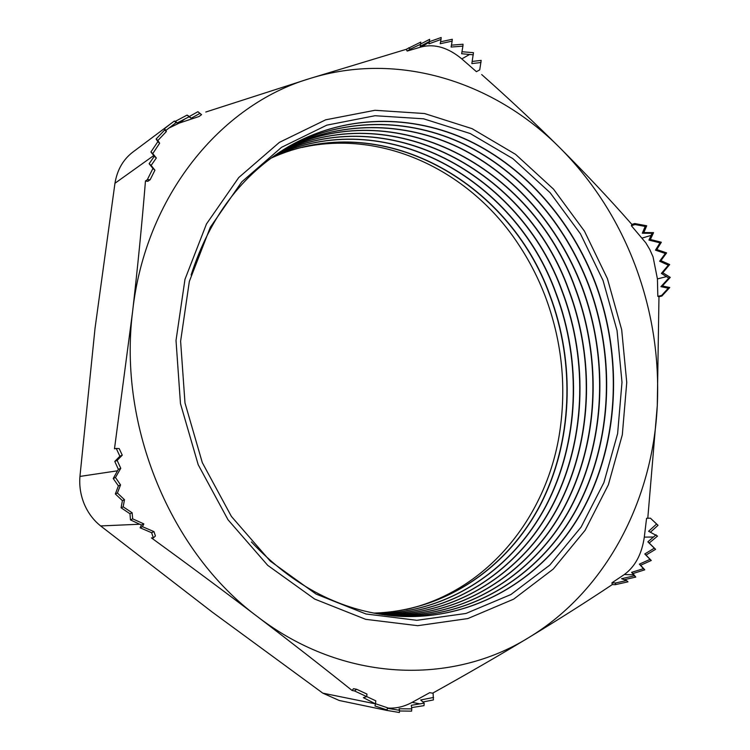 <?xml version="1.0" encoding="UTF-8"?>
<svg xmlns="http://www.w3.org/2000/svg" width="750" height="750" viewBox="0 0 750 750"><rect width="100%" height="100%" fill="white"/><g stroke="black" fill="none" stroke-linecap="round" stroke-linejoin="round"><path stroke-width="1.12" d="M647.784 518.25L657.281 405.6L658.969 296.737L657.825 296.344L657.431 278.925L653.062 256.894L649.791 249.506L645.797 242.812L631.359 225.703L631.884 224.438L634.753 223.537L635.062 224.541L645.178 226.434L642.319 233.231L652.059 233.297L648.938 240.103L660 242.831L655.481 250.153L665.325 253.491L659.616 261.234L668.334 265.181L661.388 273.412L668.775 278.072L660.919 286.65L668.278 288.225L661.613 295.444L661.894 296.044L669.759 287.522L668.278 288.225M631.884 224.438C609.806 199.275 585.862 173.784 560.053 147.975C593.259 181.481 618.366 220.8 635.391 265.922C652.191 311.109 659.484 357.666 657.281 405.6C652.903 499.866 606.478 590.616 528.75 637.584C559.106 619.163 586.959 601.491 612.3 584.578L615.234 584.691L627.994 581.822L626.512 580.538L615.712 582.975L615.234 584.691M150.141 179.747L147.759 181.341L145.463 180.994L147.291 179.747L150.141 179.747L154.931 170.194L151.116 165.441L156.328 158.006L152.766 153.609L159.647 143.222L157.838 140.541L166.359 131.531L166.003 130.322L176.072 122.634L177.216 122.944L189.056 116.812L191.222 118.228L199.856 113.428L201.572 114.656L197.925 111.703L189.3 116.513L187.116 115.078L175.388 121.312L174.309 121.069L132.619 152.259C123.075 159.656 117.178 169.997 114.956 183.272L95.016 328.434L79.941 476.428C79.162 485.953 80.616 495.178 84.281 504.113C88.059 512.972 93.516 520.247 100.641 525.938L212.109 611.991L322.828 693.159L339.206 700.481L386.859 710.419L387.534 707.784L375.497 703.725M406.275 609.459C488.822 590.606 548.409 514.725 560.156 429.037C566.419 383.681 561.422 339.375 545.166 296.119C538.134 277.772 529.228 260.484 518.438 244.275C471.019 171.947 384.619 129.019 301.969 147.459M373.697 613.097C445.209 611.1 507.619 567.375 540.197 504.872C572.512 441.966 575.391 363.234 549.656 295.106C509.044 181.472 380.616 107.972 270.994 158.175M373.8 613.116C445.359 611.166 507.806 567.431 540.413 504.909C572.756 441.984 575.634 363.206 549.891 295.041C509.259 181.35 380.738 107.812 271.078 158.109M376.481 613.612C449.006 612.684 512.616 568.941 545.878 505.828C578.878 442.312 581.944 362.484 555.891 293.438C514.791 178.078 383.878 103.838 273.281 156.506M376.584 613.631C449.147 612.741 512.803 568.997 546.094 505.866C579.122 442.322 582.197 362.447 556.134 293.372C515.006 177.947 384 103.688 273.375 156.441M379.303 614.1C452.831 614.269 517.669 570.516 551.625 506.794C585.328 442.659 588.591 361.716 562.219 291.741C520.613 174.628 387.159 99.656 275.625 154.856M379.406 614.119C452.981 614.325 517.866 570.581 551.85 506.831C585.572 442.669 588.844 361.688 562.463 291.675C520.837 174.497 387.291 99.497 275.709 154.8M382.153 614.55C456.713 615.853 522.797 572.119 557.456 507.778C591.863 443.016 595.322 360.947 568.622 290.034C526.519 171.131 390.478 95.419 278.006 153.225M382.266 614.569C456.853 615.919 522.984 572.175 557.672 507.816C592.116 443.034 595.575 360.919 568.866 289.969C526.744 170.991 390.609 95.259 278.1 153.159M385.05 614.963C460.622 617.447 527.981 573.731 563.353 508.772C598.491 443.391 602.137 360.159 575.119 288.291C532.509 167.569 393.834 91.116 280.444 151.613M385.162 614.972C460.772 617.503 528.178 573.797 563.578 508.809C598.744 443.4 602.4 360.131 575.363 288.225C532.734 167.438 393.966 90.956 280.538 151.547M387.984 615.328C464.587 619.041 533.231 575.363 569.334 509.784C605.203 443.766 609.056 359.372 581.7 286.537C558.628 226.341 514.688 175.209 459.525 147.938C404.325 121.163 338.822 120 282.938 150.009M388.097 615.347C464.738 619.097 533.428 575.428 569.559 509.822C605.456 443.784 609.319 359.344 581.953 286.472C558.872 226.237 514.894 175.078 459.703 147.806C404.475 121.031 338.925 119.887 283.031 149.953M390.966 615.666C468.6 620.634 538.547 577.022 575.391 510.816C612 444.159 616.059 358.575 588.375 284.756C564.994 223.659 520.312 171.816 464.288 144.459C408.225 117.609 341.756 117.066 285.487 148.434M391.078 615.675C468.75 620.7 538.753 577.087 575.616 510.853C612.263 444.169 616.331 358.547 588.628 284.681C565.228 223.556 520.528 171.684 464.466 144.328C408.375 117.478 341.869 116.963 285.581 148.378M393.984 615.947C472.65 622.238 543.938 578.691 581.522 511.856C618.891 444.553 623.166 357.769 595.144 282.947C571.434 220.941 526.013 168.375 469.106 140.944C412.181 114.019 344.728 114.122 288.084 146.878M251.381 541.931C293.353 586.359 340.922 611.034 394.097 615.956C472.8 622.294 544.144 578.756 581.756 511.894C619.153 444.572 623.438 357.741 595.397 282.872C571.678 220.838 526.228 168.244 469.294 140.803C412.331 113.878 344.85 114.009 288.188 146.822C242.287 174.113 209.925 216.825 191.119 274.978M603.038 280.453L617.044 330.553L621.994 382.275L617.616 433.631L603.891 482.616L581.072 527.137L549.75 565.125L510.909 594.525L465.975 613.453L416.869 620.306L365.972 613.987L316.088 594.084L270.225 561.075L231.403 516.431L202.303 462.619L184.987 402.938L180.609 341.222L189.338 281.438L210.3 227.278L241.8 181.828L281.512 147.338L326.822 125.147L375.028 115.725L423.581 118.8L470.194 133.528L512.906 158.663L550.097 192.675L580.481 233.869L603.038 280.453M79.941 476.428L117.506 470.803L113.231 478.491L118.397 485.897L115.341 493.969L122.409 500.653L121.087 507.787L129.984 513.769L130.453 519.891L139.697 524.231L100.641 525.938M117.506 470.803L118.369 469.359L114.778 461.438L119.878 456.225L116.269 448.453L114.488 448.8L132.591 311.634C145.209 196.078 220.762 104.934 309.562 78.609L205.8 112.031M145.463 180.994C142.022 223.209 137.728 266.756 132.591 311.634C118.031 426.488 171.103 552.825 257.719 616.838C291.234 642.375 322.697 666.928 352.116 690.487L354.562 690.956L366.731 696.638L366.947 694.078L356.634 689.278L354.562 690.956M147.291 179.747L152.944 168.459L149.138 163.716L154.341 156.263L153.75 155.55L114.956 183.272M322.828 693.159L375.469 703.847L363.366 697.659L366.731 696.638M139.697 524.231L141.478 524.991L140.1 527.784L151.603 532.706L153.375 537.881L151.472 537.919C188.691 564.966 224.1 591.272 257.719 616.838C343.772 682.875 452.109 685.237 528.75 637.584C499.05 655.528 467.006 674.062 432.619 693.178M387.516 708.028C395.869 708.628 404.072 706.734 412.134 702.366L429.722 692.672L433.106 693.272L433.406 699.938L422.906 701.972M433.594 697.444L420.684 699.956L424.191 703.144L424.003 705.647L411.572 707.616M650.456 532.153L658.041 525.309L650.419 518.184L656.616 524.025L648.591 531.272L657.516 536.091L649.209 543.028L655.594 549.319L646.031 555.075L651.272 560.484L640.631 565.247L644.766 569.812L632.981 573.553L635.775 577.097L624.253 579.694M634.753 223.537L646.697 225.778L643.819 232.566L653.559 232.631L650.353 239.484L661.341 242.231L656.775 249.562L666.619 252.9L660.909 260.644L669.675 264.562L662.784 272.756L670.266 277.378L662.4 285.947L669.759 287.522M658.969 296.737L661.894 296.044M472.2 61.444L481.181 60.384L479.728 69.872L476.419 71.681L461.794 58.903C448.284 47.691 434.916 43.669 421.678 46.819L407.166 51.056L406.2 49.331L309.562 78.609C398.588 50.625 494.756 82.172 560.053 147.975C535.5 123.563 509.391 99.094 481.716 74.578M461.962 51.731L473.466 52.678L471.844 63.581L481.022 62.522M420.628 44.016L429.666 39.319L428.962 43.828L441.019 39.441L440.222 43.725L452.137 41.138L451.106 47.044L462.909 46.144L461.644 53.728L473.306 54.816M406.2 49.331L420.787 42.094L420.188 46.303L429.488 41.484M171.225 123.328L164.306 128.812L164.653 130.022L156.122 139.031L157.866 141.656L150.909 151.978L153.75 155.55M375.469 703.847L374.991 705.994L387.356 710.062M399.497 710.981L411.591 711.15L411.769 708.891L399.056 708.759L399.553 710.306L387.497 708.309M386.887 710.419L399.384 712.5L399.553 710.306M441.019 39.441L441.178 37.5L429.45 41.672M452.137 41.138L452.288 39.272L440.569 41.812M462.909 46.144L463.05 44.222L451.425 45.159M352.116 690.487L353.475 688.688L356.634 689.278M612.3 584.578L611.916 582.834L624.309 574.547C635.156 566.587 641.822 554.109 644.306 537.122L646.575 518.288L650.419 518.184M201.572 114.656L199.041 116.503L179.344 123.047L168.656 128.184M189.3 116.513L191.222 118.228M197.925 111.703L199.856 113.428M187.116 115.078L189.056 116.812M175.388 121.312L177.216 122.944M154.341 156.263L156.328 158.006M150.909 151.978L152.766 153.609M149.138 163.716L151.116 165.441M152.944 168.459L154.931 170.194M174.309 121.069L176.072 122.634M164.306 128.812L166.003 130.322M164.653 130.022L166.359 131.531M156.122 139.031L157.838 140.541M157.866 141.656L159.647 143.222M153.375 537.881L155.428 535.988L153.956 531.6L142.444 526.688L143.841 523.884L132.675 518.859L132.131 512.775L123.169 506.831L124.491 499.716L117.422 493.022L120.553 484.922L115.481 477.497L120.769 468.3L117.15 460.397L122.269 455.184L119.194 448.603L116.269 448.453M375.562 703.369L375.778 700.809L366.741 696.6M424.191 703.144L411.309 705.309L411.769 708.891M656.081 534.806L647.859 541.828L654.309 548.166L644.784 553.969L650.025 559.378L639.375 564.141L643.462 568.669L631.613 572.353L634.312 575.812L621.562 578.7L626.512 580.538M611.916 582.834L615.712 582.975M657.825 296.344L661.613 295.444M631.359 225.703L635.062 224.541M408.619 47.822L410.306 49.116L420.6 44.269M407.166 51.056L410.306 49.116M114.778 461.438L117.15 460.397M119.878 456.225L122.269 455.184M118.369 469.359L120.769 468.3M113.231 478.491L115.481 477.497M141.478 524.991L143.841 523.884M130.453 519.891L132.675 518.859M140.1 527.784L142.444 526.688M151.603 532.706L153.956 531.6M118.397 485.897L120.553 484.922M115.341 493.969L117.422 493.022M122.409 500.653L124.491 499.716M121.087 507.787L123.169 506.831M129.984 513.769L132.131 512.775M635.775 577.097L634.312 575.812M632.981 573.553L631.613 572.353M649.209 543.028L647.859 541.828M658.041 525.309L656.616 524.025M644.766 569.812L643.462 568.669M640.631 565.247L639.375 564.141M651.272 560.484L650.025 559.378M646.031 555.075L644.784 553.969M655.594 549.319L654.309 548.166M662.4 285.947L660.919 286.65M670.266 277.378L668.775 278.072M662.784 272.756L661.388 273.412M653.559 232.631L652.059 233.297M650.353 239.484L648.938 240.103M643.819 232.566L642.319 233.231M646.697 225.778L645.178 226.434M669.675 264.562L668.334 265.181M660.909 260.644L659.616 261.234M666.619 252.9L665.325 253.491M656.775 249.562L655.481 250.153M661.341 242.231L660 242.831M642.141 238.069L651.15 235.378M198.197 464.709L180.469 403.641L176.016 340.481L184.978 279.328L206.475 223.959L238.744 177.544L279.384 142.378L325.716 119.803L374.962 110.287L424.519 113.531L472.069 128.663L515.597 154.369L553.491 189.113L584.438 231.141L607.416 278.644L621.684 329.728L626.747 382.453L622.312 434.822L608.362 484.791L585.15 530.241L553.256 569.062L513.675 599.147L467.841 618.572L417.703 625.688L365.7 619.331L314.681 599.072L267.75 565.378L228 519.75L198.197 464.709M179.344 123.047L185.316 118.641M412.134 702.366L420.206 703.913M624.309 574.547L633.534 574.791M644.306 537.122L653.597 537.028M657.431 278.925L666.553 276.6M461.794 58.903L469.706 54.394M421.678 46.819L429.337 42.122"/></g></svg>
